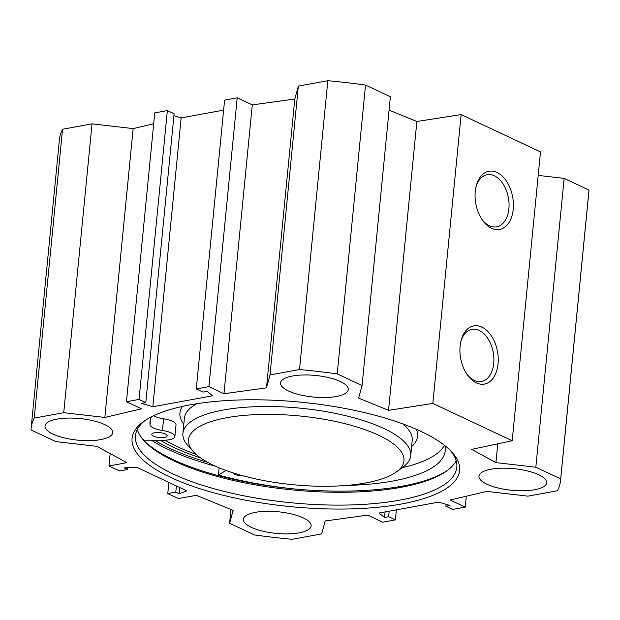 <?xml version="1.0" encoding="UTF-8"?>
<svg xmlns="http://www.w3.org/2000/svg" width="620" height="620" viewBox="0 0 620 620"><rect width="100%" height="100%" fill="white"/><g stroke="black" fill="none" stroke-linecap="round" stroke-linejoin="round"><path stroke-width="0.93" d="M336.234 396.506A34.023 10.85 5.6 0 1 299.638 394.754A34.023 10.85 5.6 0 1 280.55 382.928A34.023 10.85 5.6 0 1 315.464 375.449A34.023 10.85 5.6 0 1 348.269 389.569A34.023 10.85 5.6 0 1 336.234 396.506M100.68 439.611A34.023 10.85 5.6 0 1 64.093 437.86A34.023 10.85 5.6 0 1 44.997 426.033A34.023 10.85 5.6 0 1 79.918 418.554A34.023 10.85 5.6 0 1 112.716 432.675A34.023 10.85 5.6 0 1 100.68 439.611M299.096 532.843A34.023 10.85 5.6 0 1 262.5 531.1A34.023 10.85 5.6 0 1 243.412 519.273A34.023 10.85 5.6 0 1 278.334 511.787A34.023 10.85 5.6 0 1 311.132 525.907A34.023 10.85 5.6 0 1 299.096 532.843M534.649 489.738A34.023 10.85 5.6 0 1 498.054 487.994A34.023 10.85 5.6 0 1 478.966 476.168A34.023 10.85 5.6 0 1 513.879 468.681A34.023 10.85 5.6 0 1 546.685 482.802A34.023 10.85 5.6 0 1 534.649 489.738M450.391 450.515A161.456 51.499 5.6 0 1 456.816 467.255A161.456 51.499 5.6 0 1 348.889 504.998A161.456 51.499 5.6 0 1 173.166 474.006A161.456 51.499 5.6 0 1 135.439 435.744A161.456 51.499 5.6 0 1 144.987 420.569M170.523 477.354A164.556 52.483 -174.4 0 0 375.255 507.509A164.556 52.483 -174.4 0 0 451.779 451.957A164.556 52.483 -174.4 0 0 300.964 402.186A164.556 52.483 -174.4 0 0 143.352 421.716A164.556 52.483 -174.4 0 0 170.523 477.354M137.33 429.451A161.456 51.499 -174.4 0 0 144.375 441.076A161.456 51.499 -174.4 0 0 174.429 461.164A161.456 51.499 -174.4 0 0 447.012 470.75A161.456 51.499 -174.4 0 0 456.18 460.714M196.284 388.949L224.603 100.115L237.204 97.805L252.286 104.896L294.818 99.014L298.329 86.102L270.01 374.937L266.492 387.849L223.967 393.731L208.886 386.64L196.284 388.949L203.027 392.119L207.15 391.367L212.66 395.8L152.83 406.743L141.67 403.349L145.793 402.597L139.043 399.427L126.441 401.729L141.523 408.812L104.834 417.438L63.728 412.688L34.224 418.089A266.003 84.847 5.6 0 0 31.101 428.459A266.003 84.847 5.6 0 0 31 429.931L55.854 441.611L96.953 446.361L126.852 462.675L108.95 465.946L119.567 470.936L127.573 469.472L124.101 467.837L136.377 467.147L186.775 490.831L179.258 493.76L175.786 492.125L167.78 493.59L178.397 498.581L196.3 495.303L233.128 510.353L229.609 523.264L254.463 534.944A266.003 84.847 5.6 0 0 292.167 539.299L321.672 533.898L325.182 520.986L367.714 515.104L382.796 522.195L395.397 519.886L388.647 516.716L384.524 517.475L379.022 513.034L438.851 502.092L450.012 505.486L445.889 506.246L452.639 509.415L465.24 507.106L450.159 500.022L486.847 491.396L527.953 496.147L557.45 490.746A266.003 84.847 5.6 0 0 560.573 480.376L588.899 191.541A266.003 84.847 -174.4 0 0 589 190.069L564.146 178.389L538.207 175.39M270.01 374.937L299.514 369.543A266.003 84.847 5.6 0 1 337.218 373.899L362.072 385.57L358.654 398.11L388.546 410.324L432.822 403.442L512.19 440.735L471.657 449.376L495.93 462.613L535.827 467.224L560.682 478.904A266.003 84.847 5.6 0 1 560.573 480.376M447.935 470.053A163.316 52.088 5.6 0 1 173.181 459.676A163.316 52.088 5.6 0 1 143.608 440.216M160.301 440.208A163.796 52.243 -174.4 0 0 174.018 447.485A163.796 52.243 -174.4 0 0 200.624 457.932M63.728 412.688L92.047 123.853L62.55 129.255A266.003 84.847 -174.4 0 0 59.427 139.624L31.101 428.459M92.047 123.853L133.153 128.603L153.698 123.775M126.441 401.729L154.76 112.894L167.361 110.585L174.112 113.755L145.793 402.597M173.918 115.708L181.149 117.908L223.619 110.135M362.072 385.57L390.391 96.736L365.537 85.056A266.003 84.847 -174.4 0 0 327.833 80.701L298.329 86.102M512.19 440.735L540.508 151.9L461.14 114.607L416.873 121.481L389.073 110.127M460.73 341.969A26.497 16.771 -100.4 0 1 471.96 329.352A26.497 16.771 -100.4 0 1 493.225 352.4A26.497 16.771 -100.4 0 1 481.5 381.478A26.497 16.771 -100.4 0 1 466.535 373.659M460.102 346.069A29.59 18.732 79.6 0 0 467.093 374.503A29.59 18.732 79.6 0 0 495.318 374.465A29.59 18.732 79.6 0 0 487.367 331.018A29.59 18.732 79.6 0 0 460.954 340.985A29.59 18.732 79.6 0 0 460.102 346.069M432.822 403.442L461.14 114.607M475.261 191.433A29.59 18.732 79.6 0 0 482.252 219.875A29.59 18.732 79.6 0 0 510.477 219.837A29.59 18.732 79.6 0 0 502.525 176.39A29.59 18.732 79.6 0 0 476.114 186.349A29.59 18.732 79.6 0 0 475.261 191.433M475.896 187.333A26.497 16.771 -100.4 0 1 487.118 174.724A26.497 16.771 -100.4 0 1 508.385 197.764A26.497 16.771 -100.4 0 1 496.659 226.85A26.497 16.771 -100.4 0 1 481.693 219.031M385.074 511.934L384.524 517.475M389.19 511.175L388.647 516.716M396.382 509.865L395.397 519.886M466.302 496.225L465.24 507.106M446.082 504.293L445.889 506.246M181.149 117.908L152.83 406.743M167.361 110.585L139.043 399.427M133.153 128.603L104.834 417.438M294.818 99.014L266.492 387.849M252.286 104.896L223.967 393.731M237.204 97.805L208.886 386.64M34.224 418.089L62.55 129.255M560.682 478.904L589 190.069M535.827 467.224L564.146 178.389M495.93 462.613L497.775 443.811M388.546 410.324L416.873 121.481M337.218 373.899L365.537 85.056M299.514 369.543L327.833 80.701M108.95 465.946L110.166 453.569M127.573 469.472L127.751 467.635M179.258 493.76L179.87 487.584M175.786 492.125L176.398 485.956M167.78 493.59L168.873 482.422M229.609 523.264L230.965 509.462M378.68 435.248A108.26 34.526 5.6 0 1 396.56 471.843A108.26 34.526 5.6 0 1 292.873 484.7A108.26 34.526 5.6 0 1 193.649 451.949A108.26 34.526 5.6 0 1 243.993 415.4A108.26 34.526 5.6 0 1 378.68 435.248M154.512 432.745A7.735 2.465 5.6 0 1 162.827 433.14A7.735 2.465 5.6 0 1 167.167 435.829A7.735 2.465 5.6 0 1 159.232 437.526A7.735 2.465 5.6 0 1 151.776 434.318A7.735 2.465 5.6 0 1 154.512 432.745M243.125 475.835A7.735 2.465 5.6 0 1 233.112 472.889M346.007 485.475A148.312 47.306 -174.4 0 0 445.222 450.802A148.312 47.306 -174.4 0 0 444.85 445.61M151.381 416.834A148.312 47.306 -174.4 0 0 150.009 421.856A148.312 47.306 -174.4 0 0 149.994 424.654A15.469 4.929 -174.4 0 0 162.432 430.474A15.469 4.929 5.6 0 1 174.863 436.581A15.469 4.929 5.6 0 1 163.463 440.208L144.212 440.177A170.12 54.258 5.6 0 1 140.717 436.48M402.318 467.643A148.312 47.306 -174.4 0 0 444.432 445.284M291.648 488.676A170.12 54.258 5.6 0 1 218.418 475.044L219.131 467.782M218.418 475.044L225.975 470.448M153.59 415.749A15.469 4.929 -174.4 0 0 163.572 418.802A15.469 4.929 5.6 0 1 176.01 424.909L174.863 436.581M196.168 454.421A158.983 50.708 5.6 0 1 165.091 440.177M193.649 451.949L188.356 446.206A114.444 36.503 5.6 0 1 182.916 433.334A114.444 36.503 5.6 0 1 259.416 406.581A114.444 36.503 5.6 0 1 383.966 428.552A114.444 36.503 5.6 0 1 410.711 455.669A114.444 36.503 5.6 0 1 402.868 467.24L396.56 471.843M154.574 440.192A169.5 54.064 -174.4 0 0 169.679 448.283A169.5 54.064 -174.4 0 0 207.855 462.411M151.365 440.192A170.74 54.459 -174.4 0 0 168.617 449.624A170.74 54.459 -174.4 0 0 215.559 466.232M149.994 424.654L150.536 419.112M162.432 430.474L163.572 418.802M182.551 406.371A119.397 38.084 -174.4 0 0 183.799 424.289M411.595 446.625A119.397 38.084 -174.4 0 0 416.307 429.288M402.791 423.894A114.444 36.503 5.6 0 1 412.199 440.495L410.711 455.669M182.916 433.334L184.404 418.159A114.444 36.503 5.6 0 1 196.85 403.705"/></g></svg>
